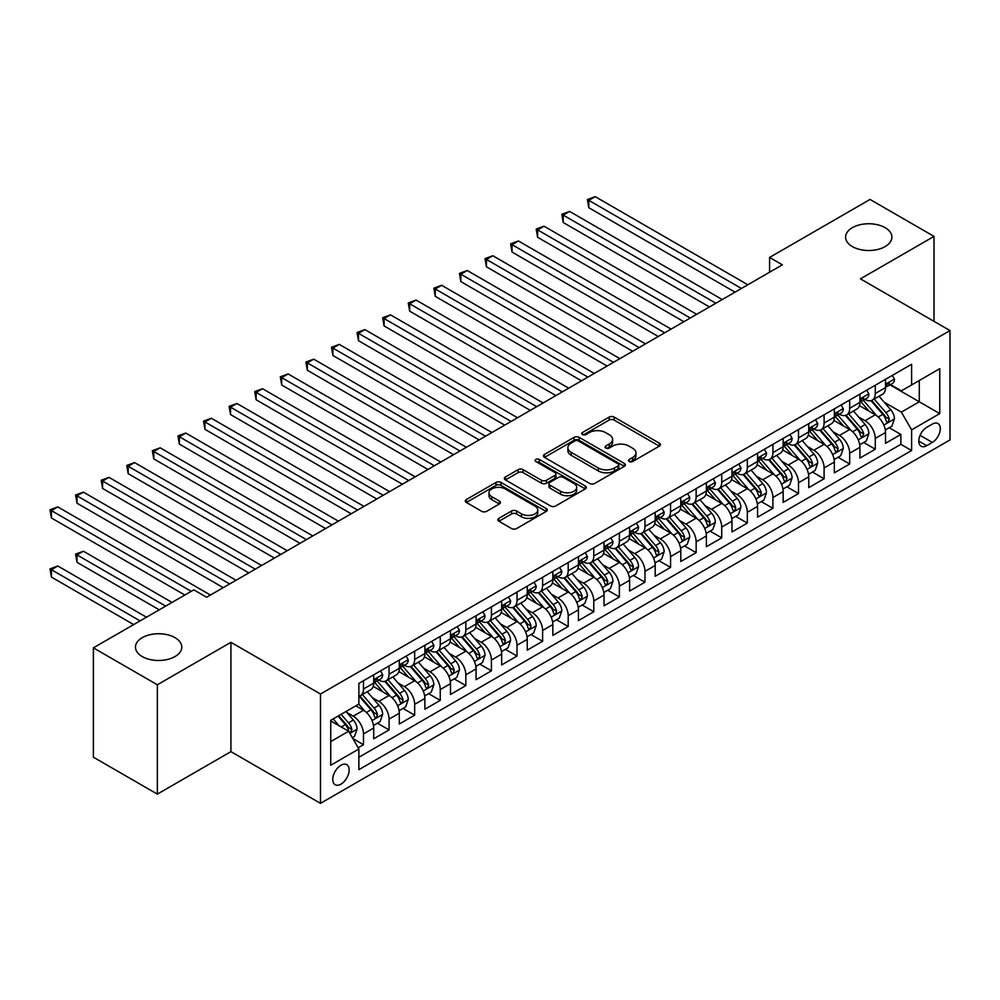 <?xml version="1.0" encoding="UTF-8"?>
<svg xmlns="http://www.w3.org/2000/svg" width="1000" height="1000" viewBox="0 0 1000 1000"><rect width="100%" height="100%" fill="white"/><g stroke="black" fill="none" stroke-linecap="round" stroke-linejoin="round"><path stroke-width="1.5" d="M629.175 461.512A2.487 1.438 0 0 0 632.688 461.512L659.375 446.112A3.55 2.05 0 0 0 660.413 444.663A3.55 2.05 0 0 0 659.375 443.212L614.163 417.1A3.55 2.05 0 0 0 609.138 417.1L582.45 432.512A2.487 1.438 0 0 0 581.725 433.525A2.487 1.438 0 0 0 582.45 434.55A2.487 1.438 0 0 0 585.975 434.55L589.425 432.55A11.363 6.562 0 0 1 605.5 432.55L609.263 434.725A11.363 6.562 0 0 1 612.6 439.363A11.363 6.562 0 0 1 609.263 444.012L605.812 446A2.487 1.438 0 0 0 605.087 447.013A2.487 1.438 0 0 0 605.812 448.038A2.487 1.438 0 0 0 609.325 448.038L612.788 446.037A11.363 6.562 0 0 1 628.862 446.037L632.625 448.212A11.363 6.562 0 0 1 635.962 452.85A11.363 6.562 0 0 1 632.625 457.5L629.175 459.487A2.487 1.438 0 0 0 628.45 460.5A2.487 1.438 0 0 0 629.175 461.512L629.175 459.487M175.012 637.663A23.163 13.375 0 0 0 149.762 634.763A23.163 13.375 0 0 0 135.463 647.113A23.163 13.375 0 0 0 142.25 656.575A23.163 13.375 0 0 0 167.488 659.463A23.163 13.375 0 0 0 181.788 647.113A23.163 13.375 0 0 0 175.012 637.663M885.125 227.675A23.163 13.375 0 0 0 859.887 224.775A23.163 13.375 0 0 0 845.588 237.125A23.163 13.375 0 0 0 852.375 246.588A23.163 13.375 0 0 0 877.613 249.488A23.163 13.375 0 0 0 891.912 237.125A23.163 13.375 0 0 0 885.125 227.675M340.962 784.15A11.575 6.688 120 0 0 348.525 773.938A11.575 6.688 120 0 0 346.75 764.663A11.575 6.688 120 0 0 340.962 765.238A11.575 6.688 120 0 0 333.387 775.438A11.575 6.688 120 0 0 335.163 784.725A11.575 6.688 120 0 0 340.962 784.15M498.875 518.325A3.55 2.05 0 0 0 497.837 519.775A3.55 2.05 0 0 0 498.875 521.225L511.562 528.55A3.55 2.05 0 0 0 516.575 528.55L546.225 511.438A3.55 2.05 0 0 0 547.263 509.988A3.55 2.05 0 0 0 546.225 508.537L501.012 482.438A3.55 2.05 0 0 0 495.988 482.438L466.35 499.55A3.55 2.05 0 0 0 465.3 501A3.55 2.05 0 0 0 466.35 502.45L481.662 511.3A3.55 2.05 0 0 0 486.688 511.3L499.375 503.975A3.55 2.05 0 0 0 500.412 502.525A3.55 2.05 0 0 0 499.375 501.075L491.775 496.688A9.5 5.487 0 0 1 488.988 492.8A9.5 5.487 0 0 1 494.862 487.738A9.5 5.487 0 0 1 505.213 488.925L534.975 506.112A9.5 5.487 0 0 1 537.762 509.988A9.5 5.487 0 0 1 531.9 515.062A9.5 5.487 0 0 1 521.538 513.875L516.575 511A3.55 2.05 0 0 0 511.562 511L498.875 518.325L498.875 521.225M230.925 642.312L157.35 684.788L93.375 647.85L93.375 757.188L157.35 794.125L230.925 751.637L320.487 803.35L320.487 694.025L230.925 642.312L230.925 751.637M934.013 321.337L934.013 236.388L860.438 278.863L950 330.575L320.487 694.025M934.013 236.388L870.037 199.45L769.587 257.438L769.587 272.213M93.375 647.85L193.812 589.862L206.612 597.25L782.387 264.825L769.587 257.438M589.675 483.45A3.55 2.05 0 0 0 594.7 483.45L624.338 466.337A3.55 2.05 0 0 0 625.375 464.888A3.55 2.05 0 0 0 624.338 463.438L579.125 437.337A3.55 2.05 0 0 0 574.1 437.337L544.462 454.45A3.55 2.05 0 0 0 543.425 455.9A3.55 2.05 0 0 0 544.462 457.35L589.675 483.45M536.788 462.05A2.487 1.438 0 0 1 539.312 462.413L539.312 459.45L585.275 485.988A3.55 2.05 0 0 1 586.325 487.438A3.55 2.05 0 0 1 585.275 488.888L555.638 506A3.55 2.05 0 0 1 550.612 506L505.4 479.9L505.4 477A3.55 2.05 0 0 0 504.363 478.45A3.55 2.05 0 0 0 505.4 479.9M505.4 477L518.088 469.675A3.55 2.05 0 0 1 523.112 469.675L541.45 480.262A3.55 2.05 0 0 0 546.475 480.262L554.888 475.4A3.55 2.05 0 0 0 555.925 473.95A3.55 2.05 0 0 0 554.888 472.5L535.8 461.488A2.487 1.438 0 0 1 535.062 460.462A2.487 1.438 0 0 1 536.6 459.137A2.487 1.438 0 0 1 539.312 459.45M358.162 747.763L363.475 744.7L352.863 738.562M346.812 712.475L353.237 716.188A14.475 8.363 60 0 1 363.475 733.913L373.713 728L373.713 738.787L389.062 729.925L377.425 723.2M372.413 697.7L378.837 701.413A14.475 8.363 60 0 1 389.062 719.137L399.3 713.225L399.3 724.013L414.663 715.15L403.013 708.425M398 682.925L404.425 686.637A14.475 8.363 60 0 1 414.663 704.362L424.888 698.45L424.888 709.237L440.25 700.375L428.6 693.65M423.587 668.15L430.012 671.862A14.475 8.363 60 0 1 440.25 689.587L450.487 683.675L450.487 694.463L465.838 685.6L454.2 678.875M449.175 653.375L455.6 657.087A14.475 8.363 60 0 1 465.838 674.812L476.075 668.913L476.075 679.688L491.425 670.825L479.787 664.1M474.762 638.6L481.188 642.312A14.475 8.363 60 0 1 491.425 660.037L501.662 654.137L501.662 664.912L517.013 656.05L505.375 649.325M500.363 623.825L506.788 627.537A14.475 8.363 60 0 1 517.013 645.263L527.25 639.362L527.25 650.138L542.612 641.275L530.962 634.562M525.95 609.05L532.375 612.762A14.475 8.363 60 0 1 542.612 630.487L552.837 624.587L552.837 635.375L568.2 626.5L556.55 619.788M551.538 594.275L557.962 597.987A14.475 8.363 60 0 1 568.2 615.725L578.438 609.812L578.438 620.6L593.787 611.725L582.15 605.013M577.125 579.513L583.55 583.212A14.475 8.363 60 0 1 593.787 600.95L604.025 595.037L604.025 605.825L619.375 596.962L607.737 590.237M602.712 564.738L609.138 568.438A14.475 8.363 60 0 1 619.375 586.175L629.612 580.262L629.612 591.05L644.963 582.188L633.325 575.462M628.312 549.963L634.738 553.663A14.475 8.363 60 0 1 644.963 571.4L655.2 565.487L655.2 576.275L670.562 567.413L658.913 560.688M653.9 535.188L660.325 538.888A14.475 8.363 60 0 1 670.562 556.625L680.788 550.712L680.788 561.5L696.15 552.638L684.5 545.913M679.488 520.413L685.913 524.125A14.475 8.363 60 0 1 696.15 541.85L706.388 535.938L706.388 546.725L721.737 537.863L710.088 531.138M705.075 505.637L711.5 509.35A14.475 8.363 60 0 1 721.737 527.075L731.975 521.163L731.975 531.95L747.325 523.088L735.688 516.362M730.662 490.863L737.087 494.575A14.475 8.363 60 0 1 747.325 512.3L757.562 506.388L757.562 517.175L772.913 508.312L761.275 501.587M756.263 476.087L762.688 479.8A14.475 8.363 60 0 1 772.913 497.525L783.15 491.613L783.15 502.4L798.512 493.537L786.862 486.812M781.85 461.312L788.275 465.025A14.475 8.363 60 0 1 798.512 482.75L808.737 476.838L808.737 487.625L824.1 478.762L812.45 472.038M807.438 446.538L813.863 450.25A14.475 8.363 60 0 1 824.1 467.975L834.338 462.062L834.338 472.85L849.688 463.988L838.037 457.262M833.025 431.763L839.45 435.475A14.475 8.363 60 0 1 849.688 453.2L859.925 447.287L859.925 458.075L875.275 449.212L875.275 438.425A14.475 8.363 -120 0 0 865.037 420.7L858.612 416.987M863.637 442.488L875.275 449.212M373.713 728A14.475 8.363 -120 0 0 363.475 710.275L355.8 705.837M399.3 713.225A14.475 8.363 -120 0 0 389.062 695.5L373.237 686.363M424.888 698.45A14.475 8.363 -120 0 0 414.663 680.725L398.837 671.587M450.487 683.675A14.475 8.363 -120 0 0 440.25 665.95L424.425 656.812M476.075 668.913A14.475 8.363 -120 0 0 465.838 651.175L450.012 642.038M501.662 654.137A14.475 8.363 -120 0 0 491.425 636.4L475.6 627.263M527.25 639.362A14.475 8.363 -120 0 0 517.013 621.625L501.188 612.487M552.837 624.587A14.475 8.363 -120 0 0 542.612 606.85L526.788 597.712M578.438 609.812A14.475 8.363 -120 0 0 568.2 592.075L552.375 582.938M604.025 595.037A14.475 8.363 -120 0 0 593.787 577.3L577.962 568.175M629.612 580.262A14.475 8.363 -120 0 0 619.375 562.537L603.55 553.4M655.2 565.487A14.475 8.363 -120 0 0 644.963 547.762L629.138 538.625M680.788 550.712A14.475 8.363 -120 0 0 670.562 532.987L654.737 523.85M706.388 535.938A14.475 8.363 -120 0 0 696.15 518.212L680.325 509.075M731.975 521.163A14.475 8.363 -120 0 0 721.737 503.438L705.913 494.3M757.562 506.388A14.475 8.363 -120 0 0 747.325 488.663L731.5 479.525M783.15 491.613A14.475 8.363 -120 0 0 772.913 473.888L757.087 464.75M808.737 476.838A14.475 8.363 -120 0 0 798.512 459.113L782.688 449.975M834.338 462.062A14.475 8.363 -120 0 0 824.1 444.338L808.275 435.2M859.925 447.287A14.475 8.363 -120 0 0 849.688 429.562L833.863 420.425M932.337 424.1L926.712 427.35A11.225 6.475 120 0 0 919.388 437.238A11.225 6.475 120 0 0 921.1 446.225A11.225 6.475 120 0 0 926.712 445.662L932.337 442.413A11.225 6.475 120 0 0 939.675 432.537A11.225 6.475 120 0 0 937.95 423.537A11.225 6.475 120 0 0 932.337 424.1M320.487 803.35L950 439.913L950 330.575M330.725 741.6L348.638 731.25L358.875 748.988L358.875 769.663L911.612 450.538L911.612 429.862L901.375 412.125L884.2 402.212M358.875 748.988L330.725 765.238L330.725 720.325L358.875 704.075L358.875 683.388L911.612 364.263L911.612 384.95L939.762 368.688L939.762 413.612L911.612 429.862M378.7 680.062L378.837 680.138A14.475 8.363 60 0 0 386.075 680.85L396.3 674.938A14.475 8.363 -120 0 0 399.3 668.312L399.3 660.037M404.288 665.288L404.425 665.362A14.475 8.363 60 0 0 411.662 666.075L421.9 660.163A14.475 8.363 -120 0 0 424.888 653.538L424.888 645.263M429.875 650.512L430.012 650.588A14.475 8.363 60 0 0 437.25 651.3L447.488 645.387A14.475 8.363 -120 0 0 450.487 638.763L450.487 630.487M455.462 635.737L455.6 635.812A14.475 8.363 60 0 0 462.837 636.525L473.075 630.625A14.475 8.363 -120 0 0 476.075 623.987L476.075 615.712M481.062 620.962L481.188 621.038A14.475 8.363 60 0 0 488.425 621.75L498.663 615.85A14.475 8.363 -120 0 0 501.662 609.212L501.662 600.95M506.65 606.188L506.788 606.263A14.475 8.363 60 0 0 514.025 606.975L524.25 601.075A14.475 8.363 -120 0 0 527.25 594.45L527.25 586.175M532.238 591.413L532.375 591.487A14.475 8.363 60 0 0 539.612 592.2L549.85 586.3A14.475 8.363 -120 0 0 552.837 579.675L552.837 571.4M557.825 576.638L557.962 576.712A14.475 8.363 60 0 0 565.2 577.438L575.438 571.525A14.475 8.363 -120 0 0 578.438 564.9L578.438 556.625M583.413 561.862L583.55 561.938A14.475 8.363 60 0 0 590.788 562.663L601.025 556.75A14.475 8.363 -120 0 0 604.025 550.125L604.025 541.85M609.012 547.087L609.138 547.163A14.475 8.363 60 0 0 616.375 547.888L626.613 541.975A14.475 8.363 -120 0 0 629.612 535.35L629.612 527.075M634.6 532.312L634.738 532.388A14.475 8.363 60 0 0 641.975 533.112L652.2 527.2A14.475 8.363 -120 0 0 655.2 520.575L655.2 512.3M660.188 517.537L660.325 517.612A14.475 8.363 60 0 0 667.562 518.337L677.8 512.425A14.475 8.363 -120 0 0 680.788 505.8L680.788 497.525M685.775 502.762L685.913 502.837A14.475 8.363 60 0 0 693.15 503.562L703.388 497.65A14.475 8.363 -120 0 0 706.388 491.025L706.388 482.75M711.363 487.987L711.5 488.075A14.475 8.363 60 0 0 718.737 488.787L728.975 482.875A14.475 8.363 -120 0 0 731.975 476.25L731.975 467.975M736.963 473.212L737.087 473.3A14.475 8.363 60 0 0 744.325 474.012L754.562 468.1A14.475 8.363 -120 0 0 757.562 461.475L757.562 453.2M762.55 458.438L762.688 458.525A14.475 8.363 60 0 0 769.925 459.237L780.15 453.325A14.475 8.363 -120 0 0 783.15 446.7L783.15 438.425M788.138 443.675L788.275 443.75A14.475 8.363 60 0 0 795.512 444.462L805.75 438.55A14.475 8.363 -120 0 0 808.737 431.925L808.737 423.65M813.725 428.9L813.863 428.975A14.475 8.363 60 0 0 821.1 429.688L831.338 423.775A14.475 8.363 -120 0 0 834.338 417.15L834.338 408.875M839.312 414.125L839.45 414.2A14.475 8.363 60 0 0 846.688 414.913L856.925 409A14.475 8.363 -120 0 0 859.925 402.375L859.925 394.1M358.875 757.262L900.863 444.338L900.863 434.438L885.512 443.3L885.512 432.525A14.475 8.363 -120 0 0 875.275 414.787L859.45 405.65M864.912 399.35L865.037 399.425A14.475 8.363 -120 0 0 872.275 400.138A14.475 8.363 -120 0 0 875.275 393.512L875.275 385.238M872.275 400.138L882.513 394.237A14.475 8.363 -120 0 0 885.512 387.6L885.512 379.325M363.475 680.725L363.475 689A14.475 8.363 60 0 1 360.475 695.625A14.475 8.363 60 0 1 358.875 696.213M360.475 695.625L370.712 689.712A14.475 8.363 -120 0 0 373.713 683.088L373.713 674.812M389.062 665.95L389.062 674.225A14.475 8.363 60 0 1 386.075 680.85M414.663 651.175L414.663 659.45A14.475 8.363 60 0 1 411.662 666.075M440.25 636.4L440.25 644.675A14.475 8.363 60 0 1 437.25 651.3M465.838 621.625L465.838 629.9A14.475 8.363 60 0 1 462.837 636.525M491.425 606.85L491.425 615.125A14.475 8.363 60 0 1 488.425 621.75M517.013 592.075L517.013 600.35A14.475 8.363 60 0 1 514.025 606.975M542.612 577.3L542.612 585.575A14.475 8.363 60 0 1 539.612 592.2M568.2 562.525L568.2 570.8A14.475 8.363 60 0 1 565.2 577.438M593.787 547.762L593.787 556.025A14.475 8.363 60 0 1 590.788 562.663M619.375 532.987L619.375 541.263A14.475 8.363 60 0 1 616.375 547.888M644.963 518.212L644.963 526.487A14.475 8.363 60 0 1 641.975 533.112M670.562 503.438L670.562 511.712A14.475 8.363 60 0 1 667.562 518.337M696.15 488.663L696.15 496.938A14.475 8.363 60 0 1 693.15 503.562M721.737 473.888L721.737 482.163A14.475 8.363 60 0 1 718.737 488.787M747.325 459.113L747.325 467.388A14.475 8.363 60 0 1 744.325 474.012M772.913 444.338L772.913 452.612A14.475 8.363 60 0 1 769.925 459.237M798.512 429.562L798.512 437.837A14.475 8.363 60 0 1 795.512 444.462M824.1 414.787L824.1 423.062A14.475 8.363 60 0 1 821.1 429.688M849.688 400.012L849.688 408.288A14.475 8.363 60 0 1 846.688 414.913M849.688 453.2L849.688 463.988M824.1 467.975L824.1 478.762M798.512 482.75L798.512 493.537M772.913 497.525L772.913 508.312M747.325 512.3L747.325 523.088M721.737 527.075L721.737 537.863M696.15 541.85L696.15 552.638M670.562 556.625L670.562 567.413M644.963 571.4L644.963 582.188M619.375 586.175L619.375 596.962M593.787 600.95L593.787 611.725M568.2 615.725L568.2 626.5M542.612 630.487L542.612 641.275M517.013 645.263L517.013 656.05M491.425 660.037L491.425 670.825M465.838 674.812L465.838 685.6M440.25 689.587L440.25 700.375M414.663 704.362L414.663 715.15M389.062 719.137L389.062 729.925M363.475 733.913L363.475 744.7M348.638 731.25L330.725 720.913M901.375 412.125L919.287 401.788L919.287 380.513L939.762 368.688M889.987 384.862L939.762 413.612M890.5 384.575L901.375 390.85L911.612 384.95M157.35 684.788L157.35 794.125M889.225 427.713L900.863 434.438M900.863 444.338L911.612 450.538M630.163 461.875L632.625 460.45A11.363 6.562 0 0 0 635.962 455.812L635.962 452.85M612.6 439.363L612.6 442.325A11.363 6.562 0 0 1 609.263 446.962L606.812 448.387M659.325 446.138L614.163 420.062A3.55 2.05 0 0 0 609.138 420.062L583.45 434.9M624.288 466.362L579.125 440.288A3.55 2.05 0 0 0 574.1 440.288L544.513 457.375M618.062 465.9A2.487 1.438 0 0 0 618.787 464.888A2.487 1.438 0 0 0 618.062 463.875L578.375 440.962A2.487 1.438 0 0 0 574.85 440.962L571.213 443.062A11.363 6.562 0 0 0 567.888 447.7A11.363 6.562 0 0 0 571.213 452.35L598.337 468.013A11.363 6.562 0 0 0 614.412 468.013L618.062 465.9L618.062 468.862A2.487 1.438 0 0 0 618.787 467.85L618.787 464.888M567.888 447.7L567.888 450.662A11.363 6.562 0 0 0 571.213 455.3L571.213 452.35M618.062 468.862L614.412 470.962A11.363 6.562 0 0 1 598.337 470.962L571.213 455.3M505.45 479.925L518.088 472.625L518.088 469.675M555.925 473.95L555.925 476.912A3.55 2.05 0 0 1 554.888 478.363L546.475 483.212A3.55 2.05 0 0 1 541.45 483.212L523.112 472.625A3.55 2.05 0 0 0 518.088 472.625M539.312 462.413L585.237 488.913M560.475 491.25A9.5 5.487 0 0 0 570.825 492.438A9.5 5.487 0 0 0 576.7 487.362A9.5 5.487 0 0 0 573.913 483.488L563.425 477.438A3.55 2.05 0 0 0 558.4 477.438L549.987 482.287A3.55 2.05 0 0 0 548.95 483.738A3.55 2.05 0 0 0 549.987 485.188L560.475 491.25L560.475 494.2A9.5 5.487 0 0 0 570.825 495.387A9.5 5.487 0 0 0 576.7 490.325L576.7 487.362M548.95 483.738L548.95 486.7A3.55 2.05 0 0 0 549.987 488.15L549.987 485.188M560.475 494.2L549.987 488.15M537.762 509.988L537.762 512.95A9.5 5.487 0 0 1 531.9 518.013A9.5 5.487 0 0 1 521.538 516.825L516.575 513.962A3.55 2.05 0 0 0 511.562 513.962L498.925 521.263M488.988 492.8L488.988 495.763A9.5 5.487 0 0 0 491.775 499.637L491.775 496.688M499.325 504L491.775 499.637M546.175 511.463L501.012 485.387A3.55 2.05 0 0 0 495.988 485.387L466.388 502.475M885.3 429.988L891.912 426.163L894.463 418.775A9.588 5.537 -120 0 0 890.738 409.775L879.038 396.238M876.7 415.725L863.337 400.25M869.1 411.225L861.338 402.238A22.975 13.262 -120 0 0 860.625 401.438M588.8 266.825L683.863 321.712L537.612 237.275L537.612 229.887L544.012 226.2L696.663 314.325M870.975 400.662L882.8 414.35A9.588 5.537 60 0 1 886.225 420.962L886.912 422.1L888.213 421.912L889.287 419.188A9.588 5.537 -120 0 0 885.875 412.575L874.175 399.038M871.675 400.438L884.375 415.15A4.888 2.825 60 0 1 885.612 417.062L889.287 419.188M892.3 375.412L894.463 379.188A9.588 5.537 60 0 1 892.487 383.425L887.625 386.238A9.588 5.537 -120 0 0 889.287 384.025L889.087 383.175M741.438 288.475L588.8 200.338L595.2 196.65L747.837 284.775M885.837 386.688L885.875 386.688A9.588 5.537 -120 0 0 887.625 386.238M888.05 383.312L889.287 384.025C888.688 382.575 887.663 383.175 886.225 385.8A9.588 5.537 60 0 1 885.512 387.163M735.037 292.162L588.8 207.725L588.8 200.338L587.388 199.525L595.2 196.65M588.8 207.725L587.388 199.525M859.712 444.762L866.325 440.938L868.875 433.55A9.588 5.537 -120 0 0 865.15 424.55L853.45 411.012M851.112 430.5L837.75 415.025M843.5 426L835.75 417.013A22.975 13.262 -120 0 0 835.037 416.213M563.212 281.6L658.275 336.488L512.025 252.05L512.025 244.662L518.425 240.975L671.075 329.1M845.387 415.438L857.212 429.125A9.588 5.537 60 0 1 860.625 435.737L861.325 436.875L862.625 436.688L863.7 433.963A9.588 5.537 -120 0 0 860.288 427.35L848.587 413.812M846.075 415.213L858.787 429.925A4.888 2.825 60 0 1 860.025 431.838L863.7 433.963M834.112 459.538L840.725 455.712L843.288 448.325A9.588 5.537 -120 0 0 839.55 439.325L827.862 425.788M825.525 445.275L812.163 429.8M817.913 440.763L810.163 431.788A22.975 13.262 -120 0 0 809.45 430.988M537.612 296.375L632.688 351.262L486.438 266.825L486.438 259.438L492.837 255.75L645.475 343.875M819.8 430.213L831.625 443.9A9.588 5.537 60 0 1 835.037 450.513L835.738 451.65L837.038 451.463L838.112 448.738A9.588 5.537 -120 0 0 834.688 442.125L823 428.587M820.487 429.988L833.2 444.7A4.888 2.825 60 0 1 834.425 446.613L838.112 448.738M808.525 474.312L815.138 470.487L817.7 463.1A9.588 5.537 -120 0 0 813.962 454.1L802.275 440.562M799.925 460.05L786.562 444.575M792.325 455.538L784.575 446.562A22.975 13.262 -120 0 0 783.863 445.763M512.025 311.15L607.087 366.037M794.2 444.988L806.025 458.675A9.588 5.537 60 0 1 809.45 465.288L810.15 466.425L811.45 466.238L812.525 463.512A9.588 5.537 -120 0 0 809.1 456.9L797.412 443.363M794.9 444.762L807.613 459.475A4.888 2.825 60 0 1 808.838 461.388L812.525 463.512M782.938 489.075L789.55 485.262L792.113 477.875A9.588 5.537 -120 0 0 788.375 468.875L776.688 455.337M774.338 474.825L760.975 459.35M766.737 470.312L758.975 461.337A22.975 13.262 -120 0 0 758.263 460.538M486.438 325.925L581.5 380.812L435.262 296.375L435.262 288.988L441.65 285.287L594.3 373.425M768.612 459.762L780.438 473.45A9.588 5.537 60 0 1 783.863 480.062L784.562 481.2L785.85 481.012L786.938 478.288A9.588 5.537 -120 0 0 783.512 471.675L771.825 458.137M769.312 459.538L782.013 474.25A4.888 2.825 60 0 1 783.25 476.163L786.938 478.288M866.7 390.188L868.875 393.963A9.588 5.537 60 0 1 866.888 398.2L862.038 401.012A9.588 5.537 -120 0 0 863.7 398.8L863.5 397.95M715.85 303.238L563.212 215.113L569.6 211.425L722.25 299.55M860.238 401.463L860.288 401.463A9.588 5.537 -120 0 0 862.038 401.012M862.463 398.088L863.7 398.8C863.1 397.35 862.075 397.95 860.625 400.575A9.588 5.537 60 0 1 859.925 401.938M709.45 306.938L563.212 222.5L563.212 215.113L561.8 214.3L569.6 211.425M563.212 222.5L561.8 214.3M841.112 404.963L843.288 408.725A9.588 5.537 60 0 1 841.3 412.975L836.438 415.788A9.588 5.537 -120 0 0 838.112 413.575L837.913 412.725M690.263 318.012L536.213 229.075L544.012 226.2M834.65 416.225L834.688 416.225A9.588 5.537 -120 0 0 836.438 415.788M836.875 412.863L838.112 413.575C837.513 412.125 836.488 412.713 835.037 415.35A9.588 5.537 60 0 1 834.338 416.712M537.612 237.275L536.213 229.075M815.525 419.738L817.7 423.5A9.588 5.537 60 0 1 815.713 427.75L810.85 430.55A9.588 5.537 -120 0 0 812.525 428.35L812.325 427.5M664.675 332.788L510.625 243.85L518.425 240.975M809.062 431L809.1 431A9.588 5.537 -120 0 0 810.85 430.55M811.287 427.638L812.525 428.35C811.912 426.9 810.9 427.488 809.45 430.125A9.588 5.537 60 0 1 808.737 431.488M512.025 252.05L510.625 243.85M789.938 434.513L792.113 438.275A9.588 5.537 60 0 1 790.125 442.525L785.263 445.325A9.588 5.537 -120 0 0 786.938 443.125L786.725 442.275M639.087 347.562L485.025 258.625L492.837 255.75M783.475 445.775L783.512 445.775A9.588 5.537 -120 0 0 785.263 445.325M785.688 442.4L786.938 443.125C786.325 441.675 785.3 442.262 783.863 444.888A9.588 5.537 60 0 1 783.15 446.262M486.438 266.825L485.025 258.625M757.35 503.85L763.962 500.037L766.513 492.65A9.588 5.537 -120 0 0 762.788 483.65L751.087 470.112M748.75 489.6L735.387 474.125M741.15 485.087L733.388 476.112A22.975 13.262 -120 0 0 732.675 475.312M460.85 340.7L555.913 395.588L409.663 311.15L409.663 303.762L416.062 300.062L568.713 388.2M743.025 474.538L754.85 488.225A9.588 5.537 60 0 1 758.275 494.825L758.962 495.962L760.263 495.788L761.338 493.062A9.588 5.537 -120 0 0 757.925 486.45L746.225 472.912M743.725 474.312L756.425 489.025A4.888 2.825 60 0 1 757.663 490.938L761.338 493.062M764.35 449.288L766.513 453.05A9.588 5.537 60 0 1 764.538 457.3L759.675 460.1A9.588 5.537 -120 0 0 761.338 457.9L761.137 457.05M613.488 362.337L460.85 274.212L467.25 270.512L619.888 358.65M757.887 460.55L757.925 460.55A9.588 5.537 -120 0 0 759.675 460.1M760.1 457.175L761.338 457.9C760.738 456.45 759.712 457.038 758.275 459.663A9.588 5.537 60 0 1 757.562 461.037M607.1 366.037L460.85 281.6L460.85 274.212L459.438 273.4L467.25 270.512M460.85 281.6L459.438 273.4M731.762 518.625L738.375 514.812L740.925 507.425A9.588 5.537 -120 0 0 737.2 498.425L725.5 484.888M723.162 504.375L709.8 488.9M715.55 499.862L707.8 490.887A22.975 13.262 -120 0 0 707.087 490.087M435.262 355.475L530.325 410.363L384.075 325.925L384.075 318.538L390.475 314.837L543.125 402.975M717.438 489.312L729.262 503A9.588 5.537 60 0 1 732.675 509.6L733.375 510.737L734.675 510.562L735.75 507.837A9.588 5.537 -120 0 0 732.337 501.225L720.638 487.688M718.125 489.087L730.837 503.8A4.888 2.825 60 0 1 732.075 505.712L735.75 507.837M738.75 464.062L740.925 467.825A9.588 5.537 60 0 1 738.938 472.075L734.087 474.875A9.588 5.537 -120 0 0 735.75 472.675L735.55 471.812M587.9 377.113L433.85 288.175L441.65 285.287M732.288 475.325L732.337 475.325A9.588 5.537 -120 0 0 734.087 474.875M734.513 471.95L735.75 472.675C735.15 471.225 734.125 471.812 732.675 474.438A9.588 5.537 60 0 1 731.975 475.812M435.262 296.375L433.85 288.175M706.162 533.4L712.775 529.587L715.337 522.2A9.588 5.537 -120 0 0 711.6 513.188L699.912 499.65M697.575 519.15L684.212 503.675M689.963 514.637L682.212 505.662A22.975 13.262 -120 0 0 681.5 504.862M409.663 370.25L504.738 425.125L358.488 340.7L358.488 333.312L364.888 329.613L517.525 417.738M691.85 504.075L703.675 517.775A9.588 5.537 60 0 1 707.087 524.375L707.788 525.513L709.087 525.337L710.163 522.612A9.588 5.537 -120 0 0 706.737 516L695.05 502.463M692.537 503.862L705.25 518.575A4.888 2.825 60 0 1 706.475 520.475L710.163 522.612M713.162 478.837L715.337 482.6A9.588 5.537 60 0 1 713.35 486.85L708.487 489.65A9.588 5.537 -120 0 0 710.163 487.438L709.963 486.587M562.312 391.887L408.263 302.95L416.062 300.062M706.7 490.1L706.737 490.1A9.588 5.537 -120 0 0 708.487 489.65M708.925 486.725L710.163 487.438C709.562 486 708.538 486.587 707.087 489.212A9.588 5.537 60 0 1 706.388 490.575M409.663 311.15L408.263 302.95M680.575 548.175L687.188 544.362L689.75 536.975A9.588 5.537 -120 0 0 686.012 527.962L674.325 514.425M671.975 533.925L658.612 518.45M664.375 529.412L656.625 520.438A22.975 13.262 -120 0 0 655.913 519.637M384.075 385.025L479.137 439.9L332.9 355.475L332.9 348.088L339.3 344.387L491.938 432.512M666.25 518.85L678.075 532.55A9.588 5.537 60 0 1 681.5 539.15L682.2 540.288L683.5 540.112L684.575 537.375A9.588 5.537 -120 0 0 681.15 530.775L669.463 517.238M666.95 518.638L679.663 533.35A4.888 2.825 60 0 1 680.888 535.25L684.575 537.375M687.575 493.612L689.75 497.375A9.588 5.537 60 0 1 687.763 501.625L682.9 504.425A9.588 5.537 -120 0 0 684.575 502.212L684.375 501.362M536.725 406.662L382.675 317.725L390.475 314.837M681.112 504.875L681.15 504.875A9.588 5.537 -120 0 0 682.9 504.425M683.337 501.5L684.575 502.212C683.962 500.775 682.95 501.362 681.5 503.988A9.588 5.537 60 0 1 680.788 505.35M384.075 325.925L382.675 317.725M654.987 562.95L661.6 559.138L664.163 551.75A9.588 5.537 -120 0 0 660.425 542.737L648.737 529.2M646.388 548.688L633.025 533.225M638.787 544.188L631.025 535.212A22.975 13.262 -120 0 0 630.312 534.412M358.488 399.8L453.55 454.675L307.312 370.25L307.312 362.863L313.7 359.162L466.35 447.287M640.662 533.625L652.487 547.325A9.588 5.537 60 0 1 655.913 553.925L656.612 555.062L657.9 554.888L658.988 552.15A9.588 5.537 -120 0 0 655.562 545.55L643.875 532.013M641.363 533.4L654.062 548.112A4.888 2.825 60 0 1 655.3 550.025L658.988 552.15M661.988 508.387L664.163 512.15A9.588 5.537 60 0 1 662.175 516.4L657.312 519.2A9.588 5.537 -120 0 0 658.988 516.987L658.775 516.138M511.138 421.438L357.075 332.5L364.888 329.613M655.525 519.65L655.562 519.65A9.588 5.537 -120 0 0 657.312 519.2M657.738 516.275L658.988 516.987C658.375 515.55 657.35 516.138 655.913 518.763A9.588 5.537 60 0 1 655.2 520.125M358.488 340.7L357.075 332.5M629.4 577.725L636.013 573.913L638.562 566.525A9.588 5.537 -120 0 0 634.837 557.513L623.138 543.975M620.8 563.462L607.438 548M613.2 558.962L605.438 549.987A22.975 13.262 -120 0 0 604.725 549.188M332.9 414.562L427.962 469.45L281.712 385.025L281.712 377.638L288.113 373.938L440.763 462.062M615.075 548.4L626.9 562.1A9.588 5.537 60 0 1 630.325 568.7L631.013 569.837L632.312 569.663L633.387 566.925A9.588 5.537 -120 0 0 629.975 560.325L618.275 546.788M615.775 548.175L628.475 562.888A4.888 2.825 60 0 1 629.712 564.8L633.387 566.925M636.4 523.162L638.562 526.925A9.588 5.537 60 0 1 636.587 531.163L631.725 533.975A9.588 5.537 -120 0 0 633.387 531.763L633.188 530.913M485.538 436.213L331.488 347.275L339.3 344.387M629.938 534.425L629.975 534.425A9.588 5.537 -120 0 0 631.725 533.975M632.15 531.05L633.387 531.763C632.788 530.325 631.763 530.913 630.325 533.538A9.588 5.537 60 0 1 629.612 534.9M332.9 355.475L331.488 347.275M603.812 592.5L610.425 588.688L612.975 581.3A9.588 5.537 -120 0 0 609.25 572.288L597.55 558.75M595.212 578.237L581.85 562.775M587.6 573.737L579.85 564.763A22.975 13.262 -120 0 0 579.138 563.962M307.312 429.338L402.375 484.225L256.125 399.787L256.125 392.4L262.525 388.713L415.175 476.838M589.487 563.175L601.312 576.875A9.588 5.537 60 0 1 604.725 583.475L605.425 584.612L606.725 584.425L607.8 581.7A9.588 5.537 -120 0 0 604.388 575.1L592.688 561.562M590.175 562.95L602.888 577.663A4.888 2.825 60 0 1 604.125 579.575L607.8 581.7M610.8 537.938L612.975 541.7A9.588 5.537 60 0 1 610.988 545.938L606.138 548.75A9.588 5.537 -120 0 0 607.8 546.538L607.6 545.688M459.95 450.988L305.9 362.05L313.7 359.162M604.338 549.2L604.388 549.2A9.588 5.537 -120 0 0 606.138 548.75M606.562 545.825L607.8 546.538C607.2 545.1 606.175 545.688 604.725 548.312A9.588 5.537 60 0 1 604.025 549.675M307.312 370.25L305.9 362.05M578.212 607.275L584.825 603.462L587.388 596.075A9.588 5.537 -120 0 0 583.65 587.062L571.962 573.525M569.625 593.013L556.263 577.55M562.013 588.513L554.263 579.538A22.975 13.262 -120 0 0 553.55 578.737M281.712 444.113L376.788 499L230.538 414.562L230.538 407.175L236.938 403.488L389.575 491.613M563.9 577.95L575.725 591.65A9.588 5.537 60 0 1 579.138 598.25L579.837 599.388L581.138 599.2L582.212 596.475A9.588 5.537 -120 0 0 578.787 589.875L567.1 576.337M564.587 577.725L577.3 592.438A4.888 2.825 60 0 1 578.525 594.35L582.212 596.475M585.212 552.712L587.388 556.475A9.588 5.537 60 0 1 585.4 560.712L580.538 563.525A9.588 5.537 -120 0 0 582.212 561.312L582.013 560.462M434.363 465.763L280.312 376.825L288.113 373.938M578.75 563.975L578.787 563.975A9.588 5.537 -120 0 0 580.538 563.525M580.975 560.6L582.212 561.312C581.613 559.875 580.588 560.462 579.138 563.088A9.588 5.537 60 0 1 578.438 564.45M281.712 385.025L280.312 376.825M559.625 567.475L561.8 571.25A9.588 5.537 60 0 1 559.812 575.487L554.95 578.3A9.588 5.537 -120 0 0 556.625 576.087L556.425 575.237M408.775 480.538L254.725 391.587L262.525 388.713M553.162 578.75L553.2 578.75A9.588 5.537 -120 0 0 554.95 578.3M555.388 575.375L556.625 576.087C556.013 574.65 555 575.237 553.55 577.863A9.588 5.537 60 0 1 552.837 579.225M256.125 399.787L254.725 391.587M534.038 582.25L536.213 586.025A9.588 5.537 60 0 1 534.225 590.262L529.362 593.075A9.588 5.537 -120 0 0 531.038 590.862L530.825 590.013M383.188 495.312L229.125 406.362L236.938 403.488M527.575 593.525L527.612 593.525A9.588 5.537 -120 0 0 529.362 593.075M529.788 590.15L531.038 590.862C530.425 589.412 529.4 590.013 527.962 592.638A9.588 5.537 60 0 1 527.25 594M230.538 414.562L229.125 406.362M552.625 622.05L559.237 618.225L561.8 610.837A9.588 5.537 -120 0 0 558.062 601.838L546.375 588.3M544.025 607.788L530.662 592.325M536.425 603.288L528.675 594.3A22.975 13.262 -120 0 0 527.962 593.5M256.125 458.888L351.188 513.775L204.95 429.338L204.95 421.95L211.35 418.263L363.988 506.388M538.3 592.725L550.138 606.413A9.588 5.537 60 0 1 553.55 613.025L554.25 614.163L555.55 613.975L556.625 611.25A9.588 5.537 -120 0 0 553.2 604.65L541.512 591.112M539 592.5L551.712 607.212A4.888 2.825 60 0 1 552.938 609.125L556.625 611.25M527.038 636.825L533.65 633L536.213 625.612A9.588 5.537 -120 0 0 532.475 616.613L520.788 603.075M518.438 622.562L505.075 607.087M510.838 618.062L503.075 609.075A22.975 13.262 -120 0 0 502.362 608.275M230.538 473.663L325.6 528.55L179.363 444.113L179.363 436.725L185.75 433.038L338.4 521.163M512.712 607.5L524.538 621.188A9.588 5.537 60 0 1 527.962 627.8L528.663 628.938L529.95 628.75L531.038 626.025A9.588 5.537 -120 0 0 527.612 619.425L515.925 605.887M513.413 607.275L526.112 621.987A4.888 2.825 60 0 1 527.35 623.9L531.038 626.025M501.45 651.6L508.062 647.775L510.613 640.387A9.588 5.537 -120 0 0 506.887 631.388L495.188 617.85M492.85 637.337L479.487 621.862M485.25 632.837L477.488 623.85A22.975 13.262 -120 0 0 476.775 623.05M204.95 488.438L300.012 543.325L153.763 458.888L153.763 451.5L160.162 447.812L312.812 535.938M487.125 622.275L498.95 635.962A9.588 5.537 60 0 1 502.375 642.575L503.062 643.713L504.363 643.525L505.438 640.8A9.588 5.537 -120 0 0 502.025 634.2L490.325 620.662M487.825 622.05L500.525 636.763A4.888 2.825 60 0 1 501.763 638.675L505.438 640.8M508.45 597.025L510.613 600.8A9.588 5.537 60 0 1 508.638 605.037L503.775 607.85A9.588 5.537 -120 0 0 505.438 605.638L505.238 604.788M357.587 510.087L203.538 421.138L211.35 418.263M501.987 608.3L502.025 608.3A9.588 5.537 -120 0 0 503.775 607.85M504.2 604.925L505.438 605.638C504.837 604.188 503.812 604.788 502.375 607.413A9.588 5.537 60 0 1 501.662 608.775M204.95 429.338L203.538 421.138M475.863 666.375L482.475 662.55L485.025 655.163A9.588 5.537 -120 0 0 481.3 646.162L469.6 632.625M467.262 652.113L453.9 636.638M459.65 647.613L451.9 638.625A22.975 13.262 -120 0 0 451.188 637.825M179.363 503.212L274.425 558.1L128.175 473.663L128.175 466.275L134.575 462.587L287.225 550.712M461.538 637.05L473.363 650.738A9.588 5.537 60 0 1 476.775 657.35L477.475 658.487L478.775 658.3L479.85 655.575A9.588 5.537 -120 0 0 476.438 648.962L464.738 635.438M462.225 636.825L474.938 651.538A4.888 2.825 60 0 1 476.175 653.45L479.85 655.575M482.85 611.8L485.025 615.575A9.588 5.537 60 0 1 483.038 619.812L478.188 622.625A9.588 5.537 -120 0 0 479.85 620.413L479.65 619.562M332 524.862L177.95 435.913L185.75 433.038M476.388 623.075L476.438 623.075A9.588 5.537 -120 0 0 478.188 622.625M478.612 619.7L479.85 620.413C479.25 618.962 478.225 619.562 476.775 622.188A9.588 5.537 60 0 1 476.075 623.55M179.363 444.113L177.95 435.913M450.262 681.15L456.875 677.325L459.438 669.938A9.588 5.537 -120 0 0 455.7 660.938L444.012 647.4M441.675 666.888L428.312 651.413M434.062 662.387L426.312 653.4A22.975 13.262 -120 0 0 425.6 652.6M153.763 517.987L248.837 572.875L102.587 488.438L102.587 481.05L108.987 477.362L261.625 565.487M435.95 651.825L447.775 665.512A9.588 5.537 60 0 1 451.188 672.125L451.887 673.263L453.188 673.075L454.263 670.35A9.588 5.537 -120 0 0 450.838 663.737L439.15 650.2M436.637 651.6L449.35 666.312A4.888 2.825 60 0 1 450.575 668.225L454.263 670.35M457.262 626.575L459.438 630.35A9.588 5.537 60 0 1 457.45 634.587L452.587 637.4A9.588 5.537 -120 0 0 454.263 635.188L454.062 634.338M306.413 539.625L152.363 450.688L160.162 447.812M450.8 637.85L450.838 637.85A9.588 5.537 -120 0 0 452.587 637.4M453.025 634.475L454.263 635.188C453.663 633.737 452.638 634.338 451.188 636.962A9.588 5.537 60 0 1 450.487 638.325M153.763 458.888L152.363 450.688M424.675 695.925L431.287 692.1L433.85 684.712A9.588 5.537 -120 0 0 430.112 675.713L418.425 662.175M416.075 681.663L402.713 666.188M408.475 677.163L400.725 668.175A22.975 13.262 -120 0 0 400.012 667.375M128.175 532.762L223.238 587.65L77 503.212L77 495.825L83.4 492.137L236.038 580.262M410.35 666.6L422.188 680.288A9.588 5.537 60 0 1 425.6 686.9L426.3 688.037L427.6 687.85L428.675 685.125A9.588 5.537 -120 0 0 425.25 678.512L413.562 664.975M411.05 666.375L423.762 681.087A4.888 2.825 60 0 1 424.988 683L428.675 685.125M431.675 641.35L433.85 645.125A9.588 5.537 60 0 1 431.863 649.362L427 652.175A9.588 5.537 -120 0 0 428.675 649.963L428.475 649.112M280.825 554.4L126.775 465.462L134.575 462.587M425.213 652.613L425.25 652.613A9.588 5.537 -120 0 0 427 652.175M427.438 649.25L428.675 649.963C428.062 648.512 427.05 649.112 425.6 651.737A9.588 5.537 60 0 1 424.888 653.1M128.175 473.663L126.775 465.462M399.087 710.7L405.7 706.875L408.263 699.488A9.588 5.537 -120 0 0 404.525 690.487L392.837 676.95M390.487 696.438L377.125 680.962M382.887 691.925L375.125 682.95A22.975 13.262 -120 0 0 374.412 682.15M102.587 547.537L184.862 595.037L51.413 517.987L51.413 510.6L57.8 506.912L210.45 595.037M384.762 681.375L396.587 695.062A9.588 5.537 60 0 1 400.012 701.675L400.712 702.812L402 702.625L403.088 699.9A9.588 5.537 -120 0 0 399.663 693.288L387.975 679.75M385.462 681.15L398.162 695.863A4.888 2.825 60 0 1 399.4 697.775L403.088 699.9M406.087 656.125L408.263 659.887A9.588 5.537 60 0 1 406.275 664.137L401.413 666.938A9.588 5.537 -120 0 0 403.088 664.737L402.875 663.888M255.238 569.175L101.175 480.238L108.987 477.362M399.625 667.387L399.663 667.387A9.588 5.537 -120 0 0 401.413 666.938M401.838 664.025L403.088 664.737C402.475 663.288 401.45 663.875 400.012 666.513A9.588 5.537 60 0 1 399.3 667.875M102.587 488.438L101.175 480.238M373.5 725.462L380.112 721.65L382.663 714.262A9.588 5.537 -120 0 0 378.938 705.263L367.238 691.725M364.9 711.213L358.775 704.125M357.3 706.7L356.3 705.55M172.062 602.425L83.4 551.225L77 554.925L77 562.312L159.262 609.812M359.175 696.15L371 709.837A9.588 5.537 60 0 1 374.425 716.45L375.112 717.588L376.413 717.4L377.488 714.675A9.588 5.537 -120 0 0 374.075 708.062L362.375 694.525M359.875 695.925L372.575 710.638A4.888 2.825 60 0 1 373.812 712.55L377.488 714.675M77 562.312L75.588 554.113L165.662 606.112M75.588 554.113L83.4 551.225M380.5 670.9L382.663 674.663A9.588 5.537 60 0 1 380.688 678.913L375.825 681.712A9.588 5.537 -120 0 0 377.488 679.513L377.287 678.662M229.638 583.95L75.588 495.012L83.4 492.137M374.038 682.163L374.075 682.163A9.588 5.537 -120 0 0 375.825 681.712M376.25 678.8L377.488 679.513C376.887 678.062 375.863 678.65 374.425 681.287A9.588 5.537 60 0 1 373.713 682.65M77 503.212L75.588 495.012M352.35 737.675L354.525 736.425L357.075 729.038A9.588 5.537 -120 0 0 353.35 720.037L345.988 711.513M339.113 725.75L333.188 718.9M331.7 721.475L330.725 720.337M146.475 617.2L57.8 566L51.413 569.7L51.413 577.087L133.675 624.587M338.05 716.087L345.412 724.613A9.588 5.537 60 0 1 348.825 731.225L349.525 732.35L350.825 732.175L351.9 729.45A9.588 5.537 -120 0 0 348.488 722.837L341.125 714.312M338.638 715.75L346.987 725.413A4.888 2.825 60 0 1 348.225 727.325L351.9 729.45M51.413 577.087L50 568.888L140.075 620.887M50 568.888L57.8 566M191.262 591.337L50 509.787L57.8 506.912M51.413 517.987L50 509.787M353.237 716.188L363.475 710.275M378.837 701.413L389.062 695.5M404.425 686.637L414.663 680.725M430.012 671.862L440.25 665.95M455.6 657.087L465.838 651.175M481.188 642.312L491.425 636.4M506.788 627.537L517.013 621.625M532.375 612.762L542.612 606.85M557.962 597.987L568.2 592.075M583.55 583.212L593.787 577.3M609.138 568.438L619.375 562.537M634.738 553.663L644.963 547.762M660.325 538.888L670.562 532.987M685.913 524.125L696.15 518.212M711.5 509.35L721.737 503.438M737.087 494.575L747.325 488.663M762.688 479.8L772.913 473.888M788.275 465.025L798.512 459.113M813.863 450.25L824.1 444.338M839.45 435.475L849.688 429.562M865.037 420.7L875.275 414.787M875.275 393.512L885.512 387.6M363.475 689L373.713 683.088M389.062 674.225L399.3 668.312M414.663 659.45L424.888 653.538M440.25 644.675L450.487 638.763M465.838 629.9L476.075 623.987M491.425 615.125L501.662 609.212M517.013 600.35L527.25 594.45M542.612 585.575L552.837 579.675M568.2 570.8L578.438 564.9M593.787 556.025L604.025 550.125M619.375 541.263L629.612 535.35M644.963 526.487L655.2 520.575M670.562 511.712L680.788 505.8M696.15 496.938L706.388 491.025M721.737 482.163L731.975 476.25M747.325 467.388L757.562 461.475M772.913 452.612L783.15 446.7M798.512 437.837L808.737 431.925M824.1 423.062L834.338 417.15M849.688 408.288L859.925 402.375M875.275 438.425L885.512 432.525M920.075 435.337L932.337 442.413M918.775 441.087L926.712 445.662M632.625 460.45L632.625 457.5M605.812 448.038L605.812 446M609.263 446.962L609.263 444.012M582.45 434.55L582.45 432.512M609.138 420.062L609.138 417.1M614.163 420.062L614.163 417.1M659.375 446.112L659.375 443.212M544.462 457.35L544.462 454.45M574.1 440.288L574.1 437.337M579.125 440.288L579.125 437.337M624.338 466.337L624.338 463.438M598.337 470.962L598.337 468.013M614.412 470.962L614.412 468.013M523.112 472.625L523.112 469.675M541.45 483.212L541.45 480.262M546.475 483.212L546.475 480.262M554.888 478.363L554.888 475.4M585.275 488.888L585.275 485.988M511.562 513.962L511.562 511M516.575 513.962L516.575 511M521.538 516.825L521.538 513.875M499.375 503.975L499.375 501.075M466.35 502.45L466.35 499.55M495.988 485.387L495.988 482.438M501.012 485.387L501.012 482.438M546.225 511.438L546.225 508.537M883.838 425.062L894.4 418.963M885.875 412.575L890.738 409.775M878.225 417L882.8 414.35M894.4 379.075L885.512 384.212M858.25 439.837L868.812 433.738M860.288 427.35L865.15 424.55M852.638 431.763L857.212 429.125M832.65 454.613L843.225 448.512M834.688 442.125L839.55 439.325M827.05 446.538L831.625 443.9M807.062 469.387L817.638 463.288M809.1 456.9L813.962 454.1M801.462 461.312L806.025 458.675M781.475 484.162L792.05 478.062M783.512 471.675L788.375 468.875M775.863 476.087L780.438 473.45M868.812 393.85L859.925 398.975M843.225 408.625L834.338 413.75M817.638 423.4L808.737 428.525M792.05 438.175L783.15 443.3M755.888 498.938L766.45 492.837M757.925 486.45L762.788 483.65M750.275 490.863L754.85 488.225M766.45 452.938L757.562 458.075M730.3 513.713L740.863 507.612M732.337 501.225L737.2 498.425M724.688 505.637L729.262 503M740.863 467.713L731.975 472.85M704.7 528.488L715.275 522.388M706.737 516L711.6 513.188M699.1 520.413L703.675 517.775M715.275 482.488L706.388 487.625M679.112 543.263L689.688 537.163M681.15 530.775L686.012 527.962M673.512 535.188L678.075 532.55M689.688 497.262L680.788 502.4M653.525 558.038L664.1 551.938M655.562 545.55L660.425 542.737M647.913 549.963L652.487 547.325M664.1 512.038L655.2 517.175M627.938 572.812L638.5 566.7M629.975 560.325L634.837 557.513M622.325 564.738L626.9 562.1M638.5 526.812L629.612 531.95M602.35 587.587L612.913 581.475M604.388 575.1L609.25 572.288M596.737 579.513L601.312 576.875M612.913 541.587L604.025 546.725M576.75 602.362L587.325 596.25M578.787 589.875L583.65 587.062M571.15 594.288L575.725 591.65M587.325 556.362L578.438 561.5M561.737 571.138L552.837 576.275M536.15 585.913L527.25 591.05M551.163 617.137L561.737 611.025M553.2 604.65L558.062 601.838M545.562 609.062L550.138 606.413M525.575 631.9L536.15 625.8M527.612 619.425L532.475 616.613M519.963 623.837L524.538 621.188M499.988 646.675L510.55 640.575M502.025 634.2L506.887 631.388M494.375 638.612L498.95 635.962M510.55 600.688L501.662 605.825M474.4 661.45L484.963 655.35M476.438 648.962L481.3 646.162M468.787 653.388L473.363 650.738M484.963 615.462L476.075 620.6M448.8 676.225L459.375 670.125M450.838 663.737L455.7 660.938M443.2 668.162L447.775 665.512M459.375 630.237L450.487 635.363M423.212 691L433.787 684.9M425.25 678.512L430.112 675.713M417.612 682.925L422.188 680.288M433.787 645.013L424.888 650.138M397.625 705.775L408.2 699.675M399.663 693.288L404.525 690.487M392.013 697.7L396.587 695.062M408.2 659.788L399.3 664.912M372.038 720.55L382.6 714.45M374.075 708.062L378.938 705.263M366.425 712.475L371 709.837M382.6 674.562L373.713 679.688M349.85 733.363L357.013 729.225M348.488 722.837L353.35 720.037M341.275 727L345.412 724.613"/></g></svg>
